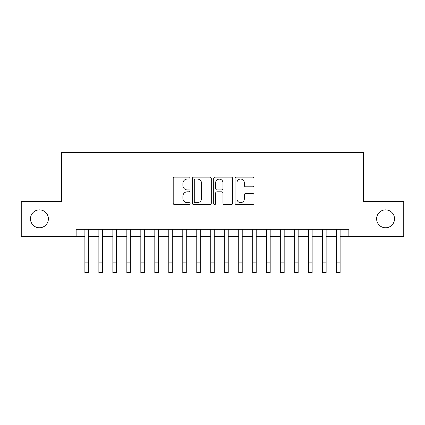 <?xml version="1.0" encoding="UTF-8"?>
<svg xmlns="http://www.w3.org/2000/svg" width="425" height="425" viewBox="0 0 425 425"><rect width="100%" height="100%" fill="white"/><g stroke="black" fill="none" stroke-linecap="round" stroke-linejoin="round"><path stroke-width="0.64" d="M190.124 178.091A0.962 0.962 0 0 0 189.162 177.129L174.579 177.129A1.371 1.371 0 0 0 173.203 178.505L173.203 203.214A1.371 1.371 0 0 0 174.579 204.584L189.162 204.584A0.962 0.962 0 0 0 190.124 203.623A0.962 0.962 0 0 0 189.162 202.661L187.276 202.661A4.393 4.393 0 0 1 182.883 198.273L182.883 196.212A4.393 4.393 0 0 1 187.276 191.818L189.162 191.818A0.962 0.962 0 0 0 190.124 190.857A0.962 0.962 0 0 0 189.162 189.895L187.276 189.895A4.393 4.393 0 0 1 182.883 185.502L182.883 183.446A4.393 4.393 0 0 1 187.276 179.053L189.162 179.053A0.962 0.962 0 0 0 190.124 178.091M376.619 218.827A8.952 8.952 0 0 0 385.571 227.779A8.952 8.952 0 0 0 394.522 218.827A8.952 8.952 0 0 0 385.571 209.876A8.952 8.952 0 0 0 376.619 218.827M30.478 218.827A8.952 8.952 0 0 0 39.429 227.779A8.952 8.952 0 0 0 48.381 218.827A8.952 8.952 0 0 0 39.429 209.876A8.952 8.952 0 0 0 30.478 218.827M252.62 186.809A1.371 1.371 0 0 0 253.991 185.433L253.991 178.505A1.371 1.371 0 0 0 252.62 177.129L236.422 177.129A1.371 1.371 0 0 0 235.046 178.505L235.046 203.214A1.371 1.371 0 0 0 236.422 204.584L252.62 204.584A1.371 1.371 0 0 0 253.991 203.214L253.991 194.841A1.371 1.371 0 0 0 252.62 193.465L245.687 193.465A1.371 1.371 0 0 0 244.311 194.841L244.311 198.99A3.671 3.671 0 0 1 240.64 202.661A3.671 3.671 0 0 1 236.969 198.99L236.969 182.723A3.671 3.671 0 0 1 240.64 179.053A3.671 3.671 0 0 1 244.311 182.723L244.311 185.433A1.371 1.371 0 0 0 245.687 186.809L252.62 186.809M76.144 236.311L21.25 236.311L21.25 201.349L61.46 201.349L61.46 152.4L363.54 152.4L363.54 201.349L403.75 201.349L403.75 236.311L348.856 236.311L348.856 229.319L76.144 229.319L76.144 236.311L84.883 236.311L84.883 244.63M211.299 178.505A1.371 1.371 0 0 0 209.923 177.129L193.726 177.129A1.371 1.371 0 0 0 192.355 178.505L192.355 203.214A1.371 1.371 0 0 0 193.726 204.584L209.923 204.584A1.371 1.371 0 0 0 211.299 203.214L211.299 178.505M215.077 177.129L231.274 177.129A1.371 1.371 0 0 1 232.645 178.505L232.645 203.214A1.371 1.371 0 0 1 231.274 204.584L224.342 204.584A1.371 1.371 0 0 1 222.966 203.214L222.966 193.189A1.371 1.371 0 0 0 221.595 191.818L216.994 191.818A1.371 1.371 0 0 0 215.624 193.189L215.624 203.623A0.962 0.962 0 0 1 214.662 204.584A0.962 0.962 0 0 1 213.701 203.623L213.701 178.505A1.371 1.371 0 0 1 215.077 177.129M88.379 236.311L98.871 236.311L98.871 244.63M102.367 236.311L112.853 236.311L112.853 244.63M116.349 236.311L126.841 236.311L126.841 244.63M130.337 236.311L140.824 236.311L140.824 244.63M144.319 236.311L154.812 236.311L154.812 244.63M158.307 236.311L168.794 236.311L168.794 244.63M172.29 236.311L182.782 236.311L182.782 244.63M186.278 236.311L196.764 236.311L196.764 244.63M200.265 236.311L210.752 236.311L210.752 244.63M214.248 236.311L224.735 236.311L224.735 244.63M228.236 236.311L238.722 236.311L238.722 244.63M242.218 236.311L252.71 236.311L252.71 244.63M256.206 236.311L266.693 236.311L266.693 244.63M270.188 236.311L280.681 236.311L280.681 244.63M284.176 236.311L294.663 236.311L294.663 244.63M298.159 236.311L308.651 236.311L308.651 244.63M312.147 236.311L322.633 236.311L322.633 244.63M326.129 236.311L336.621 236.311L336.621 244.63M340.117 236.311L348.856 236.311M195.24 179.053A0.962 0.962 0 0 0 194.278 180.014L194.278 201.705A0.962 0.962 0 0 0 195.24 202.661L197.227 202.661A4.393 4.393 0 0 0 201.62 198.273L201.62 183.446A4.393 4.393 0 0 0 197.227 179.053L195.24 179.053M222.966 182.792A3.671 3.671 0 0 0 219.295 179.122A3.671 3.671 0 0 0 215.624 182.792L215.624 188.525A1.371 1.371 0 0 0 216.994 189.895L221.595 189.895A1.371 1.371 0 0 0 222.966 188.525L222.966 182.792M84.883 262.113L88.379 262.113L88.379 272.6L84.883 272.6L84.883 229.319M88.379 262.113L88.379 229.319M98.871 262.113L102.367 262.113L102.367 272.6L98.871 272.6L98.871 229.319M102.367 262.113L102.367 229.319M112.853 262.113L116.349 262.113L116.349 272.6L112.853 272.6L112.853 229.319M116.349 262.113L116.349 229.319M126.841 262.113L130.337 262.113L130.337 272.6L126.841 272.6L126.841 229.319M130.337 262.113L130.337 229.319M140.824 262.113L144.319 262.113L144.319 272.6L140.824 272.6L140.824 229.319M144.319 262.113L144.319 229.319M154.812 262.113L158.307 262.113L158.307 272.6L154.812 272.6L154.812 229.319M158.307 262.113L158.307 229.319M168.794 262.113L172.29 262.113L172.29 272.6L168.794 272.6L168.794 229.319M172.29 262.113L172.29 229.319M182.782 262.113L186.278 262.113L186.278 272.6L182.782 272.6L182.782 229.319M186.278 262.113L186.278 229.319M196.764 262.113L200.265 262.113L200.265 272.6L196.764 272.6L196.764 229.319M200.265 262.113L200.265 229.319M210.752 262.113L214.248 262.113L214.248 272.6L210.752 272.6L210.752 229.319M214.248 262.113L214.248 229.319M224.735 262.113L228.236 262.113L228.236 272.6L224.735 272.6L224.735 229.319M228.236 262.113L228.236 229.319M238.722 262.113L242.218 262.113L242.218 272.6L238.722 272.6L238.722 229.319M242.218 262.113L242.218 229.319M252.71 262.113L256.206 262.113L256.206 272.6L252.71 272.6L252.71 229.319M256.206 262.113L256.206 229.319M266.693 262.113L270.188 262.113L270.188 272.6L266.693 272.6L266.693 229.319M270.188 262.113L270.188 229.319M280.681 262.113L284.176 262.113L284.176 272.6L280.681 272.6L280.681 229.319M284.176 262.113L284.176 229.319M294.663 262.113L298.159 262.113L298.159 272.6L294.663 272.6L294.663 229.319M298.159 262.113L298.159 229.319M308.651 262.113L312.147 262.113L312.147 272.6L308.651 272.6L308.651 229.319M312.147 262.113L312.147 229.319M322.633 262.113L326.129 262.113L326.129 272.6L322.633 272.6L322.633 229.319M326.129 262.113L326.129 229.319M336.621 262.113L340.117 262.113L340.117 272.6L336.621 272.6L336.621 229.319M340.117 262.113L340.117 229.319"/></g></svg>
